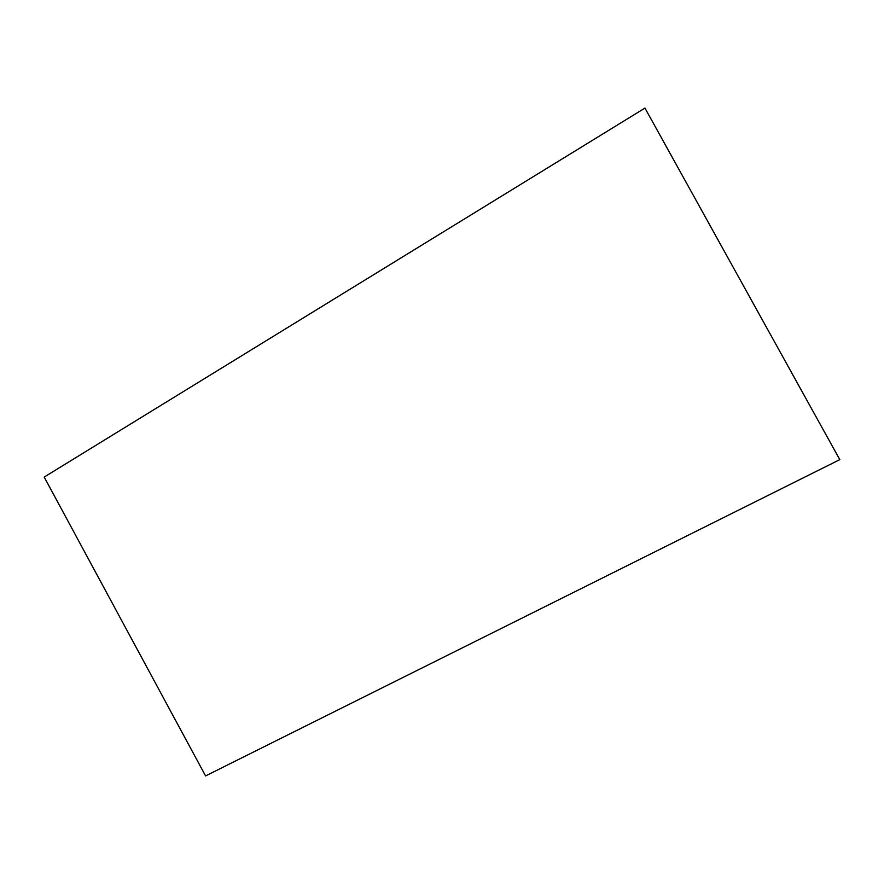 <?xml version="1.0" encoding="UTF-8"?>
<svg xmlns="http://www.w3.org/2000/svg" width="884" height="884" viewBox="0 0 884 884"><rect width="100%" height="100%" fill="white"/><g stroke="black" fill="none" stroke-linecap="round" stroke-linejoin="round"><path stroke-width="1.33" d="M205.574 775.92L839.8 459.636L644.955 108.08L44.2 477.062L205.574 775.92"/></g></svg>
